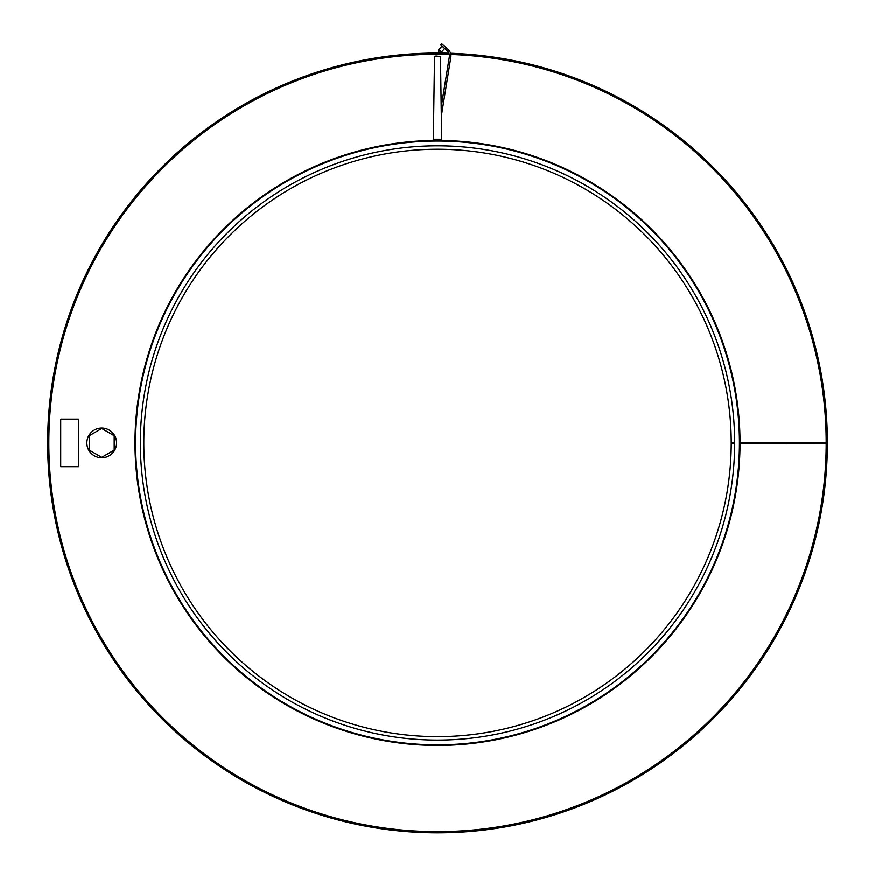<?xml version="1.0" encoding="UTF-8"?>
<svg xmlns="http://www.w3.org/2000/svg" width="875" height="875" viewBox="0 0 875 875"><rect width="100%" height="100%" fill="white"/><g stroke="black" fill="none" stroke-linecap="round" stroke-linejoin="round"><path stroke-width="1.31" d="M60.692 466.714L60.692 419.169L78.52 419.169L78.52 466.714L60.692 466.714M446.873 50.4A7.372 7.372 0 0 1 449.291 57.116L441.197 107.133L441.328 116.036L450.811 57.356A8.914 8.914 0 0 0 447.891 49.241L441.645 43.75L440.628 44.909L446.873 50.4A7.372 7.372 0 0 1 448.864 53.233A389.878 389.878 0 0 0 47.698 435.137A389.878 389.878 0 0 0 433.256 832.803A389.878 389.878 0 0 0 827.378 443.625L740.009 443.472M734.661 443.461L731.216 443.461A293.716 293.716 0 0 1 290.347 697.134A293.716 293.716 0 0 1 290.784 188.497A293.716 293.716 0 0 1 731.216 442.947L734.661 442.947A297.161 297.161 0 0 0 289.067 185.511A297.161 297.161 0 0 0 288.619 700.12A297.161 297.161 0 0 0 734.661 443.461A297.161 297.161 0 0 1 288.619 700.12A297.161 297.161 0 0 1 289.067 185.511A297.161 297.161 0 0 1 734.661 442.947M827.378 442.947A389.878 389.878 0 0 0 450.527 53.288A389.878 389.878 0 0 1 827.378 442.947L740.009 442.947M134.991 442.947A302.509 302.509 0 0 1 588.755 180.961A302.509 302.509 0 0 1 588.755 704.933A302.509 302.509 0 0 1 134.991 442.947A302.509 302.509 0 0 0 588.755 704.933A302.509 302.509 0 0 0 588.755 180.961A302.509 302.509 0 0 0 134.991 442.947M441.503 52.008L438.834 52.358L441.503 52.008L444.642 48.442L441.503 52.008L438.823 49.656L441.962 46.091M447.005 48.453L445.988 49.623M441.197 107.133L440.475 56.602L434.525 56.602L433.344 139.223L441.656 139.223L442.072 140.886M441.328 116.036L441.656 139.223M440.475 56.602L436.012 56.011M101.708 457.8A14.853 14.853 0 0 0 114.57 435.52A14.853 14.853 0 0 0 88.834 435.52A14.853 14.853 0 0 0 101.708 457.8M101.708 428.531L89.228 435.739L89.228 450.155L101.708 457.352L114.188 450.155L114.188 435.739L101.708 428.531M448.864 53.233A389.878 389.878 0 0 0 47.698 435.137A389.878 389.878 0 0 0 433.256 832.803A389.878 389.878 0 0 0 827.378 443.625M826.186 442.947A388.686 388.686 0 0 0 450.811 54.48M449.225 54.436A388.686 388.686 0 0 0 48.891 434.897A388.686 388.686 0 0 0 433.136 831.611A388.686 388.686 0 0 0 826.186 443.625M135.581 442.947A301.919 301.919 0 0 1 588.459 181.475A301.919 301.919 0 0 1 588.459 704.419A301.919 301.919 0 0 1 135.581 442.947M438.834 52.358L438.823 49.656M433.344 139.223L433.027 140.459M434.525 56.602L435.116 56.011"/></g></svg>
